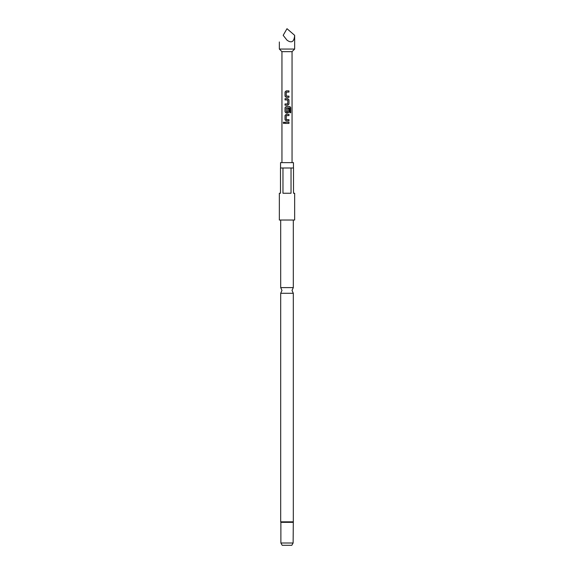 <?xml version="1.0" encoding="UTF-8"?>
<svg xmlns="http://www.w3.org/2000/svg" width="574" height="574" viewBox="0 0 574 574"><rect width="100%" height="100%" fill="white"/><g stroke="black" fill="none" stroke-linecap="round" stroke-linejoin="round"><path stroke-width="0.86" d="M283.276 122.814L283.8 122.068L284.41 122.814L283.8 123.568L283.276 122.814M283.829 123.561L283.334 122.814L283.829 122.068M287 293.285L293.314 293.285L292.015 290.444L293.314 287.603L280.686 287.603L281.985 290.444L280.686 293.285L287 293.285M287 96.138L288.966 96.138L288.966 97.343L286.189 97.343L285.056 96.217L285.056 91.998L286.189 90.871L288.966 90.871L288.966 92.077L286.254 92.163L286.254 96.059L288.937 96.138L288.937 97.343M285.056 105.178L285.056 103.973M287 99.912L285.027 99.912L285.027 98.706L287.825 98.706L288.966 99.833L288.966 104.052L287.825 105.178L285.027 105.178L285.027 103.973L287.746 103.894L287.746 99.998L285.056 99.912L285.056 98.706M287.732 108.436L288.937 108.436L288.937 111.887L287.811 113.013L286.189 113.013L285.056 111.887L285.056 107.668L286.189 106.542L289.892 106.542L290.717 107.668L290.717 112.734L289.827 112.734L289.755 107.883L286.254 107.962L286.34 111.937L287.746 111.858L287.746 108.436L288.966 108.436L288.966 111.887L287.825 113.013L286.175 113.013L285.027 111.887L285.027 107.668L286.175 106.542M286.347 119.643L288.966 119.643L288.966 120.849L286.175 120.849L285.056 119.722L285.056 115.503L286.189 114.377L288.966 114.377L288.966 115.582L286.254 115.668L286.254 119.564L287 119.643M288.937 119.643L288.937 120.849L287 120.849M285.027 123.417L285.027 122.212L288.937 122.212L288.937 123.417L285.027 123.417L285.056 122.212L288.966 122.212L288.966 123.417L286.598 123.417M281.949 162.636L281.949 51.66L292.051 51.66L294.656 49.055L294.656 35.33C294.168 41.83 291.614 43.445 287 40.18L283.176 35.33C278.29 43.782 278.29 43.782 283.176 35.33L287 28.7L294.656 35.33M287 111.937L287.66 111.937M287 115.582L286.34 115.582M286.175 120.849L285.027 119.722L285.027 115.503L286.175 114.377M287 97.343L286.175 97.343L285.027 96.217L285.027 91.998L286.175 90.871M287 92.077L286.34 92.077M281.949 51.66L279.344 49.055L294.656 49.055M293.12 522.34L280.88 522.34L280.88 543.004L293.12 543.004L293.314 521.831L280.686 521.831L280.88 522.34M282.968 167.988L282.968 193.244L291.032 193.244L291.032 167.988L293.508 167.988L293.508 193.244L294.656 193.244L294.656 220.036L279.344 220.036L279.344 193.244L280.492 193.244L280.492 167.988L291.032 167.988M293.465 167.988L293.465 162.636L280.535 162.636L280.535 167.988M293.12 543.004L291.8 545.3L282.2 545.3L280.88 543.004M287 114.377L288.966 114.377M288.937 114.377L288.937 115.582M289.892 106.542L290.659 107.668L290.659 112.734L289.784 112.734M287 98.706L287.825 98.706L288.937 99.833L288.966 104.052M288.937 104.052L287.811 105.178M287 103.973L287.653 103.973M287 90.871L288.937 90.871L288.937 92.077M292.051 162.636L292.051 51.66M293.314 220.036L293.314 287.603M293.314 293.285L293.314 521.831M280.686 293.285L280.686 521.831M280.686 220.036L280.686 287.603M279.344 49.055L279.344 41.959"/></g></svg>
